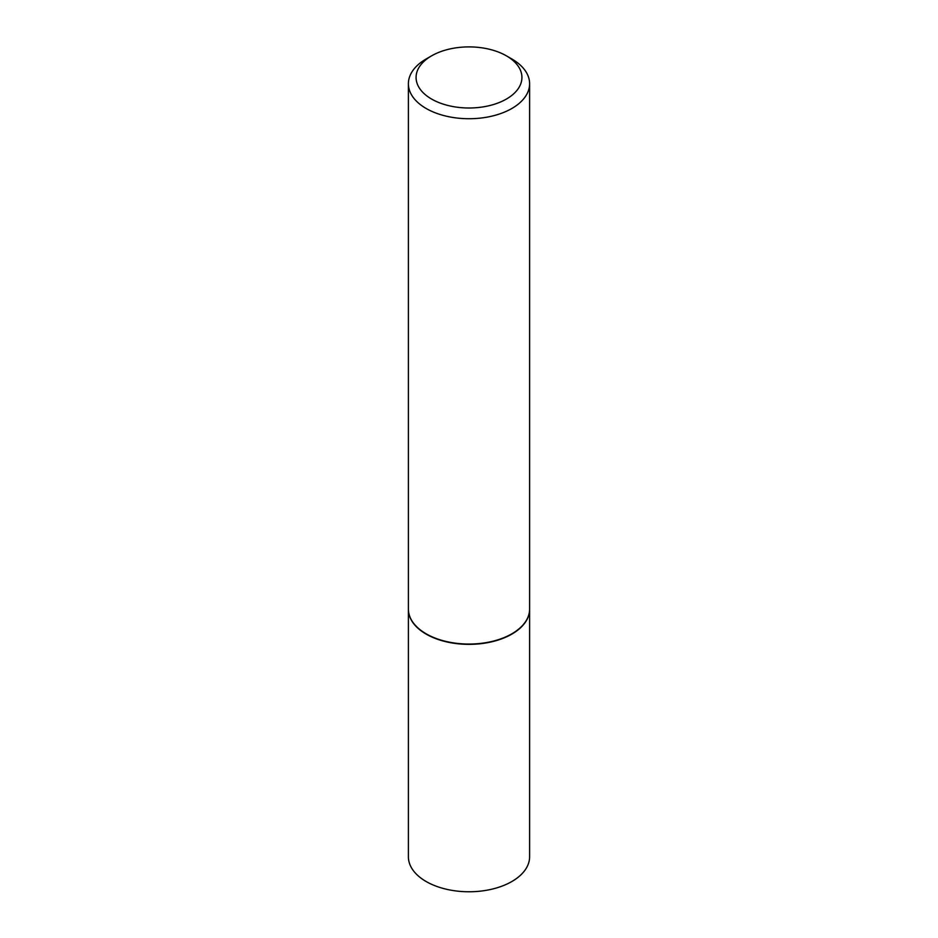 <?xml version="1.0" encoding="UTF-8"?>
<svg xmlns="http://www.w3.org/2000/svg" width="938" height="938" viewBox="0 0 938 938"><rect width="100%" height="100%" fill="white"/><g stroke="black" fill="none" stroke-linecap="round" stroke-linejoin="round"><path stroke-width="1.41" d="M408.393 609.219A60.607 34.987 0 0 0 408.393 609.372L408.393 856.781A60.607 34.987 0 0 0 426.145 881.521A60.607 34.987 0 0 0 492.192 889.107A60.607 34.987 0 0 0 529.607 856.781L529.607 609.372A60.607 34.987 0 0 0 529.607 609.219M408.393 609.372A60.607 34.987 0 0 0 426.145 634.111A60.607 34.987 0 0 0 492.192 641.698A60.607 34.987 0 0 0 529.607 609.372M431.586 55.846A52.915 30.544 0 0 0 431.586 99.053A52.915 30.544 0 0 0 506.414 99.053A52.915 30.544 0 0 0 506.414 55.846A52.915 30.544 0 0 0 431.586 55.846L426.145 58.988A60.607 34.987 0 0 0 408.393 83.728L408.393 609.055A60.607 34.987 0 0 0 426.145 633.807L426.415 633.959A60.22 34.765 0 0 0 511.585 633.959A60.22 34.765 0 0 0 511.726 633.877M426.415 633.959L426.145 633.807A60.607 34.987 0 0 0 511.855 633.807A60.607 34.987 0 0 0 529.607 609.055L529.607 83.728A60.607 34.987 0 0 0 511.855 58.988L506.414 55.846L511.855 58.988M408.393 83.728A60.607 34.987 0 0 0 426.145 108.48A60.607 34.987 0 0 0 492.192 116.066A60.607 34.987 0 0 0 529.607 83.728"/></g></svg>
